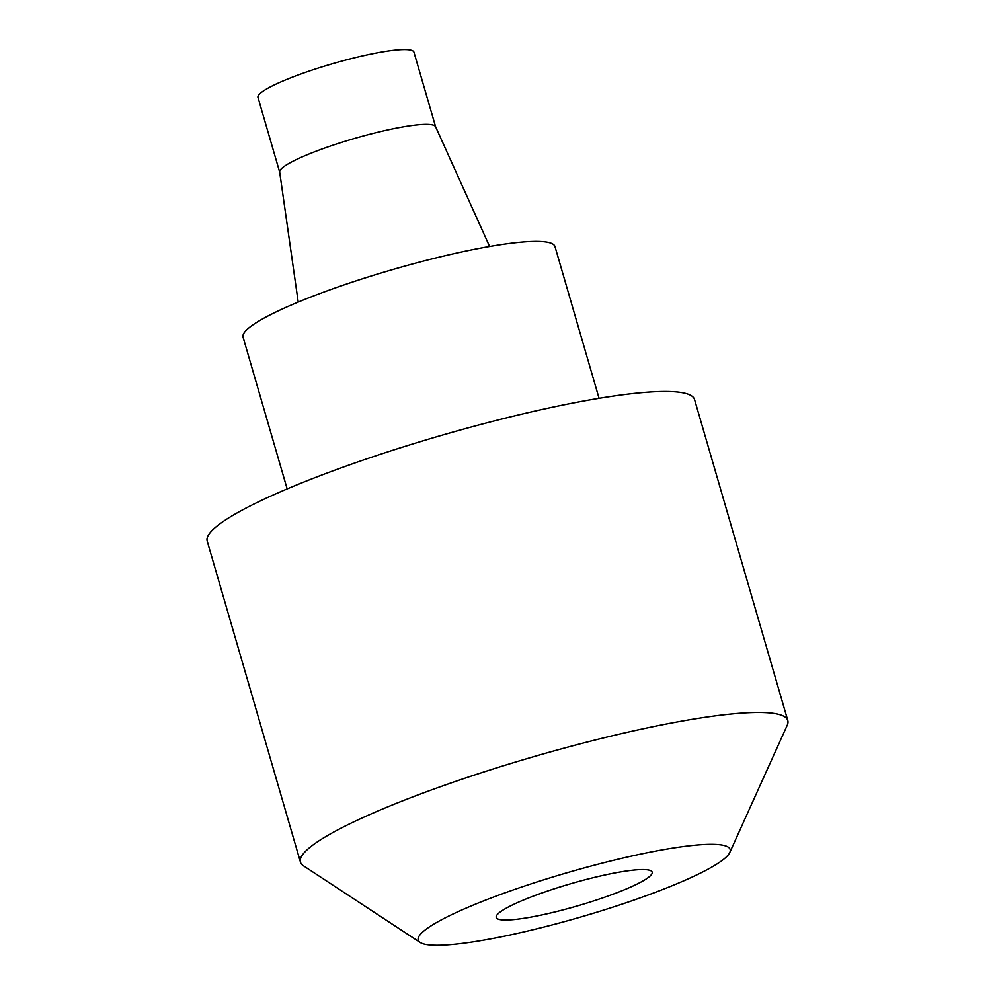 <?xml version="1.0" encoding="UTF-8"?>
<svg xmlns="http://www.w3.org/2000/svg" width="995" height="995" viewBox="0 0 995 995"><rect width="100%" height="100%" fill="white"/><g stroke="black" fill="none" stroke-linecap="round" stroke-linejoin="round"><path stroke-width="1.49" d="M435.4 923.198A162.396 23.159 163.8 0 0 420.164 942.464A162.396 23.159 163.8 0 0 580.657 917.042A162.396 23.159 163.8 0 0 729.783 852.504A162.396 23.159 163.8 0 0 616.95 859.469A162.396 23.159 163.8 0 0 435.4 923.198M643.591 880.587A81.204 11.579 163.8 0 0 652.173 872.142A81.204 11.579 163.8 0 0 570.956 883.672A81.204 11.579 163.8 0 0 496.219 917.452A81.204 11.579 163.8 0 0 557.399 911.333A81.204 11.579 163.8 0 0 643.591 880.587M729.783 852.504L787.232 725.255A253.75 36.193 163.8 0 0 787.804 720.529L694.547 399.517A253.75 36.193 163.8 0 0 503.358 418.634A253.75 36.193 163.8 0 0 234.012 514.701A253.75 36.193 163.8 0 0 207.196 541.106L300.453 862.118A253.75 36.193 163.8 0 0 303.463 865.799L420.164 942.464M599.065 398.298L554.974 246.536A162.396 23.159 163.8 0 0 432.601 258.762A162.396 23.159 163.8 0 0 260.23 320.253A162.396 23.159 163.8 0 0 243.066 337.156L287.157 488.918M298.214 302.082L279.67 172.011A81.204 11.579 -16.2 0 1 288.301 163.789A81.204 11.579 -16.2 0 1 373.71 133.243A81.204 11.579 -16.2 0 1 435.586 126.713L489.615 246.474M435.636 126.825L413.932 52.126A81.204 11.579 163.8 0 0 352.752 58.245A81.204 11.579 163.8 0 0 266.56 88.978A81.204 11.579 163.8 0 0 257.979 97.435L279.682 172.135M787.804 720.529A253.75 36.193 163.8 0 0 596.614 739.633A253.75 36.193 163.8 0 0 327.268 835.713A253.75 36.193 163.8 0 0 300.453 862.118"/></g></svg>
